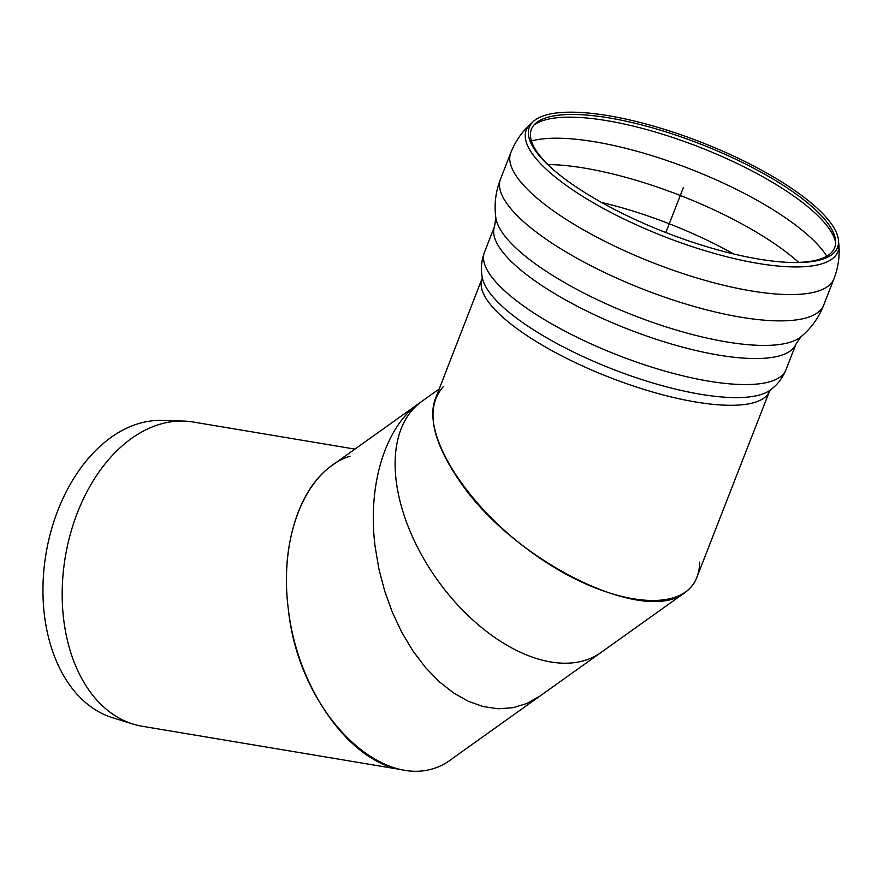 <?xml version="1.0" encoding="UTF-8"?>
<svg xmlns="http://www.w3.org/2000/svg" width="883" height="883" viewBox="0 0 883 883"><rect width="100%" height="100%" fill="white"/><g stroke="black" fill="none" stroke-linecap="round" stroke-linejoin="round"><path stroke-width="1.32" d="M601.489 202.428A163.51 47.936 -158.7 0 1 733.563 253.962M547.868 164.525A170.54 50 -158.7 0 1 551.301 164.602A170.54 50 -158.7 0 1 798.696 262.394M556.588 172.461A162.781 47.726 -158.7 0 1 535.418 123.554A162.781 47.726 -158.7 0 1 577.25 114.536A162.781 47.726 -158.7 0 1 740.749 161.666A162.781 47.726 -158.7 0 1 835.594 240.662A162.781 47.726 -158.7 0 1 786.896 262.317M575.97 112.251A165.419 48.499 -158.7 0 1 742.106 160.143A165.419 48.499 -158.7 0 1 838.497 240.419A165.419 48.499 -158.7 0 1 787.956 262.372A165.419 48.499 -158.7 0 1 555.771 171.788A165.419 48.499 -158.7 0 1 533.453 121.401A165.419 48.499 -158.7 0 1 575.97 112.251M796.102 343.818L801.036 336.688A165.872 48.631 -158.7 0 1 800.859 336.831C811.168 328.344 818.806 317.703 823.773 304.922A173.443 50.85 -158.7 0 1 823.707 305.088A173.443 50.85 -158.7 0 1 714.192 311.743A173.443 50.85 -158.7 0 1 544.877 238.344A173.443 50.85 -158.7 0 1 500.54 178.995A173.443 50.85 -158.7 0 1 500.606 178.841C495.606 191.6 494.016 204.602 495.86 217.825A165.872 48.631 -158.7 0 1 495.827 217.604L494.623 226.191L484.469 252.218A161.81 47.439 -158.7 0 0 525.827 307.582A161.81 47.439 -158.7 0 0 683.784 376.048A161.81 47.439 -158.7 0 0 785.947 369.834L796.102 343.818A161.81 47.439 -158.7 0 1 693.939 350.032A161.81 47.439 -158.7 0 1 535.981 281.556A161.81 47.439 -158.7 0 1 494.623 226.191M800.859 336.831A165.872 48.631 -158.7 0 1 688.917 333.608A165.872 48.631 -158.7 0 1 539.083 266.489A165.872 48.631 -158.7 0 1 495.86 217.825M482.096 279.116A154.238 45.221 -158.7 0 0 521.522 331.898A154.238 45.221 -158.7 0 0 672.084 397.162A154.238 45.221 -158.7 0 0 769.479 391.246L696.908 577.25C682.868 614.921 608.84 605.683 539.027 557.548C469.005 509.977 420.485 435.341 435.562 398.376L482.372 277.825M350.076 456.158C305.794 470.01 278.818 536.467 288.255 608.497C280.441 547.228 298.311 488.895 332.085 465.418L421.754 401.434A154.238 90.96 54.5 0 0 407.074 523.696A154.238 90.96 54.5 0 0 600.937 652.537L452.957 758.133C393.686 805.153 299.171 719.281 288.255 608.497C297.041 688.221 349.502 762.371 402.372 769.821L142.207 726.256A154.238 103.808 -80.5 0 1 133.002 724.071A154.238 103.808 -80.5 0 1 63.41 570.848A154.238 103.808 -80.5 0 1 183.73 421.081A154.238 103.808 -80.5 0 1 193.145 422.008L354.955 449.105M133.002 724.071L112.428 717.68A151.335 101.843 -80.5 0 1 44.15 567.361A151.335 101.843 -80.5 0 1 162.196 420.418L183.73 421.081M443.288 386.577C424.9 407.902 431.125 440.551 461.975 484.524C517.482 563.497 645.451 625.484 684.987 592.559L539.811 696.157L526.831 703.497L512.902 707.736L498.277 708.773L483.277 706.588L468.2 701.234L453.354 692.824L439.028 681.51L425.518 667.526L413.101 651.168L402.019 632.758L392.505 612.67L384.756 591.312L378.917 569.105L375.109 546.511C367.295 485.242 385.165 426.919 418.939 403.432L439.248 388.95M684.987 592.559C694.491 585.65 699.391 575.495 699.7 562.074M665.826 232.549L683.453 187.373M785.947 369.834C782.393 378.432 777.051 385.253 769.932 390.286A157.042 46.037 -158.7 0 1 523.111 322.891A157.042 46.037 -158.7 0 1 482.416 278.101C480.584 269.58 481.268 260.949 484.469 252.218M531.411 140.949A170.54 50 -158.7 0 1 561.566 138.289A170.54 50 -158.7 0 1 826.764 256.18M534.016 125A164.635 48.267 -158.7 0 1 574.667 117.24A164.635 48.267 -158.7 0 1 737.217 163.543A164.635 48.267 -158.7 0 1 835.649 242.682M838.497 240.419L838.85 244.547A167.262 49.04 -158.7 0 1 742.813 260.507A167.262 49.04 -158.7 0 1 569.005 187.351A167.262 49.04 -158.7 0 1 530.396 124.205L533.453 121.401M838.85 244.547C839.865 256.202 838.243 267.615 833.971 278.785A173.443 50.85 -158.7 0 1 724.457 285.441A173.443 50.85 -158.7 0 1 555.131 212.052A173.443 50.85 -158.7 0 1 510.804 152.693C515.219 141.589 521.754 132.097 530.396 124.205M769.479 391.246L770.153 390.109M510.804 152.693L500.54 178.995M833.971 278.785L823.707 305.088"/></g></svg>
